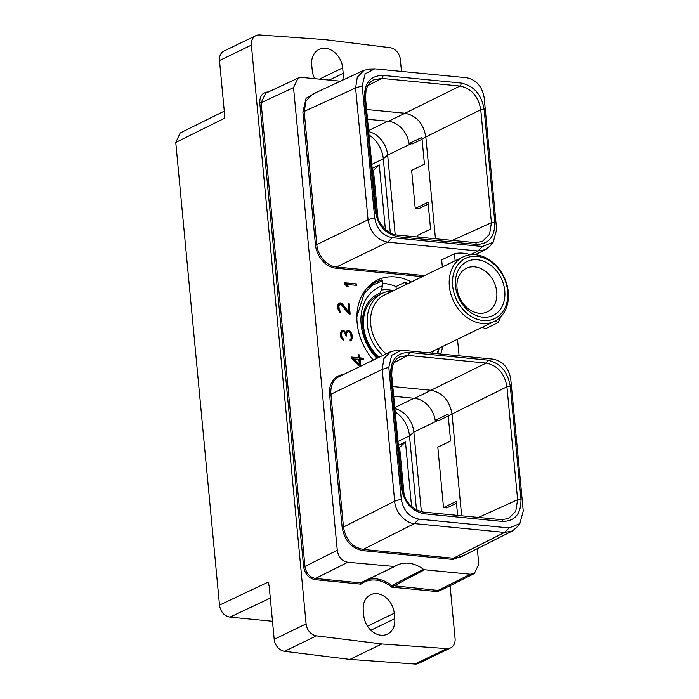 <?xml version="1.0" encoding="UTF-8"?>
<svg xmlns="http://www.w3.org/2000/svg" width="699" height="699" viewBox="0 0 699 699"><rect width="100%" height="100%" fill="white"/><g stroke="black" fill="none" stroke-linecap="round" stroke-linejoin="round"><path stroke-width="1.05" d="M269.132 585.876L268.224 582.084L269.202 586.444L274.2 639.332L306.101 623.884L251.387 45.112L219.495 60.56L224.493 113.448L224.388 118.341L175.764 142.456L180.159 133.02L224.274 111.141M175.764 142.456L219.495 605.124L268.224 582.084M272.496 621.271L230.032 617.121C224.134 615.985 220.622 611.983 219.495 605.124M219.495 60.56A11.542 9.017 -115.8 0 1 223.951 51.097L255.851 35.649A11.542 9.017 64.2 0 0 251.387 45.112M255.851 35.649A11.542 9.017 64.2 0 1 259.617 34.95L324.668 39.598L390.042 47.698A11.542 9.017 64.2 0 1 400.37 59.668L401.471 71.368M450.095 585.692L455.075 638.44A11.542 9.017 64.2 0 1 450.619 647.903L418.718 663.351A11.542 9.017 -115.8 0 1 414.953 664.05L349.902 659.402L284.528 651.302A11.542 9.017 -115.8 0 1 274.2 639.332M349.902 659.402L381.794 643.954L446.844 648.602A11.542 9.017 64.2 0 0 450.619 647.903M381.794 643.954L316.42 635.854A11.542 9.017 64.2 0 1 306.101 623.884M394.227 613.233A18.829 14.705 64.2 0 0 370.54 594.779A18.829 14.705 64.2 0 0 363.27 610.21L363.786 615.662A18.829 14.705 64.2 0 0 387.473 634.115A18.829 14.705 64.2 0 0 394.743 618.685L394.227 613.233L367.499 626.182M342.659 80.184A18.829 14.705 64.2 0 0 343.192 73.343L342.676 67.89A18.829 14.705 64.2 0 0 318.997 49.437A18.829 14.705 64.2 0 0 311.719 64.867L312.235 70.319A18.829 14.705 64.2 0 0 314.707 78.681M361.601 582.599L360.544 582.87L360.937 584.146L361.601 582.599L360.544 582.87L394.62 566.487A33.954 26.518 -115.8 0 1 396.866 565.22A33.954 26.518 -115.8 0 1 423.454 569.301L424.52 569.746L391.632 587.143L437.539 591.625L444.887 588.305M268.923 91.919C262.745 92.023 259.696 95.684 259.775 102.919L303.611 566.653C304.904 574.001 308.713 578.335 315.031 579.654L360.937 584.146A32.984 25.767 64.2 0 1 391.632 587.143L391.816 585.552L437.993 590.437L442.065 589.72L474.394 573.495L478.771 564.076L477.312 548.663M424.52 569.746L470.322 574.22L474.394 573.495M423.454 569.301L391.816 585.552A33.954 26.518 -115.8 0 0 367.595 579.689M340.457 81.198L301.985 77.44L298.089 78.078L293.536 87.585L337.276 550.253C338.395 557.112 341.916 561.114 347.814 562.249L394.62 566.487M457.513 339.242L459.086 355.826M373.362 360.055A52.381 40.918 -115.8 0 1 377.346 280.063A52.381 40.918 -115.8 0 1 395.433 276.97A52.381 40.918 -115.8 0 1 411.423 281.942M442.659 346.433A52.381 40.918 -115.8 0 1 440.606 354.026M360.754 366.162L360.107 359.321L363.733 359.679L363.594 358.229L359.976 357.879L359.697 354.926L358.421 354.804L358.701 357.757L351.719 357.075L351.868 358.604L359.426 366.276L360.326 366.372M356.569 283.925L344.694 282.772L344.843 284.301L346.721 286.153L348.355 286.31L346.372 284.362L356.708 285.375L356.569 283.925L344.729 283.147M350.583 331.728L349.028 330.741L347.062 330.828L345.961 332.942L344.135 330.837L341.671 330.592L340.404 332.707L340.396 335.284L340.841 337.337L342.545 339.749L343.384 340.063L341.435 335.703L341.907 332.104L343.27 331.606L344.415 332.331L345.839 335.957L346.59 336.027L346.59 333.205L348.093 331.789L349.788 332.27L350.741 333.615L351.195 338.456L350.05 339.854L350.164 340.998L351.396 340.352L352.209 338.438L352.13 334.996L350.583 331.728L349.946 332.034L349.151 331.405L349.797 331.09M349.063 313.938L350.155 314.043L349.177 303.742L348.163 303.637L348.976 312.173L342.327 303.908L340.509 302.894L339.067 303.025L337.792 305.148L337.704 306.861L338.264 310.068L339.967 312.479L340.806 312.794L340.701 311.614L339.268 309.989L338.866 305.725L340.693 304.345L349.063 313.938M343.296 374.62A22.525 17.589 64.2 0 0 329.587 394.428L342.134 527.212C344.476 540.432 351.326 548.234 362.694 550.62L452.943 559.436L465.018 554.866M422.379 276.638L336.001 268.198A22.525 17.589 -115.8 0 1 315.441 244.79L302.885 112.015L306.092 98.288L316.804 92.181M416.499 509.955L409.5 435.853A26.221 20.481 64.2 0 0 395.206 412.043M369.02 135.003A26.221 20.481 -115.8 0 1 383.305 158.813L390.313 232.924M385.385 229.429L379.286 164.938L372.174 168.389M411.571 506.46L405.472 441.978L398.36 445.42M421.375 511.755L413.852 432.113L409.5 435.853L397.984 441.427M390.645 374.629C390.488 360.029 396.648 352.637 409.116 352.445L487.255 360.081C500.012 362.746 507.692 371.492 510.305 386.32L520.982 499.261C521.148 513.861 514.988 521.253 502.511 521.445L424.372 513.809C411.624 511.144 403.935 502.398 401.322 487.57L390.645 374.629A2.446 0.655 -5.4 0 1 391.711 375.057L392.078 367.892C393.563 362.292 396.141 358.639 399.793 356.944L407.98 355.442L486.12 363.078L414.621 398.325A22.805 17.816 -115.8 0 1 435.224 420.335L448.007 414.14A22.805 17.816 -115.8 0 1 448.225 415.835L450.602 440.973L437.81 447.168L443.524 507.596L446.801 507.911L456.482 503.219M435.224 420.335L438.553 420.658L448.234 415.966M457.635 515.408L456.307 501.401L443.524 507.596M461.646 515.801L452.026 413.991L448.225 415.835M401.27 499.077C403.227 510.331 409.098 517.015 418.876 519.13L509.125 527.946L519.855 523.595L523.236 510.995L510.777 379.208C508.785 367.892 502.913 361.208 493.171 359.164L402.921 350.339L401.296 350.278L391.72 355.302L388.81 367.29L401.27 499.077L394.664 501.192C395.241 512.323 405.577 523.228 414.35 523.595L504.599 532.411L512.227 531.048L516.578 527.553L519.855 523.595M401.296 350.278L396.15 350.4L390.523 351.737L383.891 358.648L382.204 369.404L394.664 501.192L343.471 527.02C345.708 539.68 352.261 547.151 363.148 549.431L453.389 558.248L461.025 556.885L512.227 531.048M487.255 360.081A2.446 1.381 95.6 0 1 486.12 363.078C497.644 365.481 504.582 373.388 506.941 386.783L517.618 499.724L515.748 511.284L508.488 518.571L501.375 519.68L423.236 512.044C411.501 509.361 404.546 501.349 402.388 488.007L391.711 375.057M392.794 386.538L431.204 390.295C442.677 392.724 449.614 400.623 452.026 413.991L506.941 386.783A2.446 0.655 174.6 0 1 510.305 386.32M414.621 398.325L393.712 396.281M394.891 408.697A22.805 17.816 -115.8 0 1 413.852 432.113L437.67 420.571M371.798 164.396L383.305 158.813L387.657 155.073A22.805 17.816 64.2 0 0 368.696 131.665M411.021 143.758L387.657 155.073L395.188 234.715M367.525 119.249L388.434 121.294A22.805 17.816 64.2 0 1 409.072 143.575L412.393 143.898L422.074 139.206M364.459 97.589C364.293 83.006 370.453 75.614 382.93 75.405L461.069 83.041C473.817 85.706 481.497 94.452 484.119 109.289L494.796 222.23C494.962 236.812 488.802 244.213 476.325 244.414L398.185 236.778C385.437 234.113 377.757 225.366 375.136 210.539L364.459 97.589A2.446 0.655 -5.4 0 1 365.525 98.026L366.031 90.25C367.517 85.077 370.042 81.634 373.607 79.913L381.794 78.41L459.933 86.047C471.458 88.45 478.396 96.348 480.755 109.743L422.03 138.804L424.433 164.213L411.65 170.407L415.25 208.468L418.526 208.791L428.207 204.099M415.25 208.468L428.033 202.282L430.567 229.106L417.784 235.301L417.95 237.048M422.03 138.804A22.805 17.816 64.2 0 0 421.864 137.38L409.072 143.575M435.46 238.761L425.84 136.96C423.48 123.566 416.534 115.667 405.018 113.255L388.434 121.294M366.608 109.507L405.018 113.255L459.933 86.047A2.446 1.381 95.6 0 0 461.069 83.041M382.93 75.405A2.446 1.381 95.6 0 1 381.794 78.41L367.823 85.636M374.664 217.651C376.665 228.966 382.536 235.65 392.279 237.695L482.52 246.511L493.241 242.169L496.631 229.569L484.18 97.773C482.214 86.519 476.351 79.835 466.565 77.729L374.725 68.843L365.123 73.867L362.204 85.855L374.664 217.651L368.058 219.766C370.295 232.426 376.857 239.897 387.727 242.169L477.976 250.985L485.421 249.718L489.955 246.135L493.241 242.169M371.387 69.026L364.135 70.215L357.294 77.222L355.599 87.978L368.058 219.766L316.778 244.606L304.222 111.823L305.961 100.962L312.741 94.068L364.135 70.215M484.119 109.289A2.446 0.655 174.6 0 0 480.755 109.743L491.432 222.693L489.562 234.244L482.301 241.531L475.189 242.64L397.049 235.013C387.962 235.039 376.184 221.627 376.193 210.967L365.525 98.026M494.796 222.23A2.446 0.655 174.6 0 0 491.432 222.693L452.314 240.412M379.286 164.938L372.445 171.272M373.484 170.774L378.002 218.516M405.472 441.978L398.631 448.312M404.188 495.556L399.671 447.806M351.754 357.442L358.701 357.757M363.061 359.609L362.956 358.543L359.338 358.185L359.059 355.232L359.697 354.926M359.059 355.232L358.456 355.179M359.338 358.185L359.976 357.879M362.956 358.543L363.594 358.229M360.107 366.346L359.469 359.636L360.107 359.321M359.365 364.747L358.727 365.053L352.777 358.98L358.84 359.199L359.365 364.747L353.414 358.666M356.036 285.306L355.931 284.24M347.298 286.214L345.734 284.676L346.372 284.362M350.365 340.937L351.711 337.626L350.522 332.934L351.16 332.619M350.522 332.934L349.946 332.034M351.134 334.139L351.772 333.825M351.492 335.31L352.13 334.996M351.711 337.626L352.357 337.32M351.571 338.753L352.209 338.438M351.178 339.854L351.815 339.548M350.758 340.658L351.396 340.352M345.918 335.966L346.416 332.619L348.093 331.789M346.416 332.619L347.053 332.305M345.953 333.51L346.59 333.205M345.856 335.31L346.494 334.996M342.693 339.801L341.208 337.565L340.684 334.804L341.269 332.409L342.676 331.553M341.269 332.409L341.907 332.104M340.806 333.301L341.444 332.986M340.684 334.804L341.322 334.489M340.797 336.018L341.435 335.703M341.208 337.565L341.846 337.259M341.846 338.561L342.484 338.246M342.632 339.19L343.279 338.884M345.961 332.942L345.323 333.248L343.497 331.143L341.994 330.714L342.632 330.409M341.994 330.714L341.488 330.81M342.475 330.767L343.113 330.452M343.497 331.143L344.135 330.837M344.284 331.78L344.922 331.466M349.151 331.405L347.394 330.95L348.032 330.644M347.394 330.95L346.713 331.081M348.39 331.046L349.028 330.741M340.098 304.283L339.33 304.834M338.866 305.725L338.229 306.031L338.692 305.148M338.744 307.219L338.106 307.534L338.229 306.031M338.858 308.434L338.22 308.748L338.106 307.534M339.268 309.989L338.631 310.295L338.22 308.748M339.906 310.985L339.268 311.291L338.631 310.295M340.701 311.614L340.055 311.929L339.268 311.291M340.116 312.54L340.055 311.929M340.029 302.842L338.875 303.252M340.509 302.894L339.382 303.156M341.531 303.27L339.871 303.2M342.327 303.908L341.68 304.214L340.894 303.584M348.976 312.173L348.338 312.479L341.68 304.214M349.177 303.742L348.198 304.013M349.483 313.982L348.539 304.048M463.192 256.865A35.832 27.986 -115.8 0 1 508.269 291.99A35.832 27.986 64.2 0 1 494.429 321.357A35.832 27.986 64.2 0 1 449.352 286.232A35.832 27.986 -115.8 0 1 463.192 256.865L384.572 294.952A35.832 27.986 -115.8 0 0 370.732 324.319A35.832 27.986 64.2 0 0 386.154 353.86M434 271.011L434.822 270.618M382.816 355.476A38.279 29.9 64.2 0 1 367.342 324.79A38.279 29.9 -115.8 0 1 382.126 293.414A38.279 29.9 -115.8 0 1 392.655 291.029M382.126 293.414L378.386 295.223A38.279 29.9 -115.8 0 0 363.602 326.599A38.279 29.9 64.2 0 0 379.076 357.285M381.2 290.059A42.822 33.447 -115.8 0 1 393.388 290.679M378.133 357.748A39.581 30.922 -115.8 0 1 377.906 294.008A39.581 30.922 -115.8 0 1 380.125 293.064L379.304 293.466A39.581 30.922 64.2 0 0 377.495 294.209M407.473 283.855L404.939 282.213L395.983 286.546L396.246 289.29M405.682 283.043L405.839 284.65M380.125 293.064L382.772 285.725L382.301 280.753L372.261 285.358L364.284 293.344L356.857 316.743M366.678 288.346L375.328 282.169L381.558 279.932L382.301 280.753M430.925 352.121L429.902 352.978M395.983 286.546A51.359 40.114 64.2 0 0 382.545 283.366M404.939 282.213L407.963 283.619M439.199 348.111L437.696 353.738M376.918 358.334A45.269 35.361 -115.8 0 1 361.068 315.896A45.269 35.361 -115.8 0 1 382.772 285.725M433.432 350.907A45.269 35.361 -115.8 0 1 432.515 353.231M437.163 353.685L438.71 348.347M496.762 291.981A24.168 18.882 64.2 0 0 466.355 268.285A24.168 18.882 64.2 0 0 457.024 288.102A24.168 18.882 64.2 0 0 487.43 311.798A24.168 18.882 64.2 0 0 496.762 291.981M504.774 290.871A29.961 23.399 64.2 0 0 477.426 259.74A29.961 23.399 64.2 0 0 455.512 286.057A29.961 23.399 64.2 0 0 482.86 317.189A29.961 23.399 64.2 0 0 504.774 290.871M452.637 285.777A33.456 26.134 64.2 0 0 483.175 320.544A33.456 26.134 64.2 0 0 507.649 291.151A33.456 26.134 -115.8 0 0 477.111 256.384A33.456 26.134 -115.8 0 0 452.637 285.777M455.128 260.779L454.455 253.711L441.672 259.906L442.345 266.974M454.455 253.711A43.224 33.762 -115.8 0 1 470.672 254.759M500.72 316.796A43.224 33.762 -115.8 0 1 497.924 322.676L485.132 328.871L482.651 327.062M497.924 322.676L495.408 320.858M230.032 617.121L270.303 598.082M224.388 118.341L224.554 114.846M446.844 648.602L414.953 664.05M284.528 651.302L316.42 635.854M394.743 618.685L370.854 630.253M343.192 73.343L329.238 80.105M342.676 67.89L319.434 79.144M437.539 591.625A0.97 0.542 95.6 0 1 437.993 590.437L470.322 574.22M315.031 579.654A0.97 0.542 95.6 0 1 315.476 578.466L360.544 582.87M303.611 566.653L304.947 566.47C306.145 573.25 309.648 577.243 315.476 578.466L347.814 562.249M259.775 102.919L261.111 102.727L304.947 566.47L337.276 550.253M298.089 78.078L265.655 93.229L261.111 102.727L293.536 87.585M520.982 499.261A2.446 0.655 174.6 0 0 517.618 499.724L478.5 517.443M418.876 519.13L414.35 523.595L363.148 549.431A0.97 0.542 95.6 0 0 362.694 550.62M509.125 527.946L504.599 532.402L453.389 558.248A0.97 0.542 95.6 0 0 452.943 559.436M388.81 367.29L382.204 369.404L330.924 394.245L343.471 527.02L342.134 527.212M329.587 394.428L330.924 394.245A21.555 16.837 64.2 0 1 339.251 376.578L390.523 351.737M424.372 513.809A2.446 1.381 -84.4 0 0 423.236 512.044M401.322 487.57A2.446 0.655 -5.4 0 1 402.388 488.007M409.116 352.445A2.446 1.381 95.6 0 1 407.98 355.442L394.009 362.667M413.974 398.264L394.778 407.561M502.511 521.445A2.446 1.381 -84.4 0 0 501.375 519.68M387.788 121.233L368.591 130.53M392.279 237.695L387.727 242.169L336.455 267.001A21.555 16.837 -115.8 0 1 316.778 244.606L315.441 244.79M482.52 246.511L477.976 250.985L470.383 254.663M362.204 85.855L355.599 87.978L302.885 112.015M424.503 275.607L336.455 267.001A0.97 0.542 -84.4 0 0 336.001 268.198M476.325 244.414A2.446 1.381 -84.4 0 0 475.189 242.64M398.185 236.778A2.446 1.381 -84.4 0 0 397.049 235.013M375.136 210.539A2.446 0.655 -5.4 0 1 376.193 210.967M361.392 582.721L394.454 566.574M374.725 68.843L369.605 68.965M485.421 249.718L475.102 254.716M494.429 321.357L429.282 352.916M370.549 284.493L375.328 282.169"/></g></svg>
